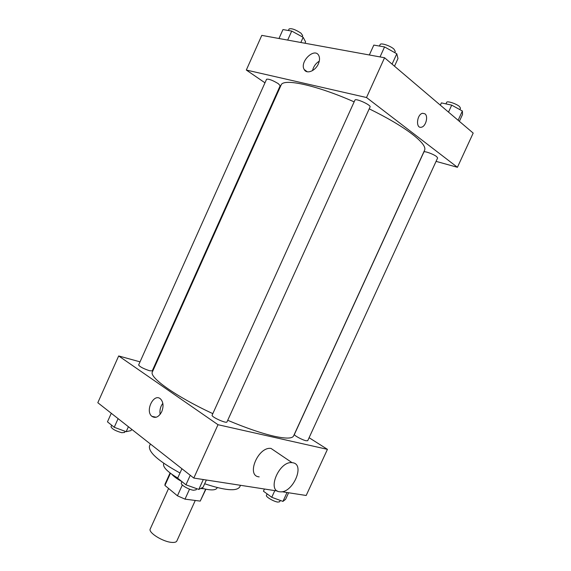 <?xml version="1.0" encoding="UTF-8"?>
<svg xmlns="http://www.w3.org/2000/svg" width="571" height="571" viewBox="0 0 571 571"><rect width="100%" height="100%" fill="white"/><g stroke="black" fill="none" stroke-linecap="round" stroke-linejoin="round"><path stroke-width="0.86" d="M168.573 488.469L150.259 528.924C147.896 532.5 163.128 542.015 171.985 542.407C174.669 542.586 176.289 542.107 176.846 540.987L195.268 500.46M182.335 484.993L177.438 495.792L164.933 485.45L165.005 484.187L170.072 472.974M205.66 489.176L200.235 501.102L205.895 489.226M200.235 501.102L185.011 499.147L177.438 495.792M189.543 489.154L185.011 499.147M203.74 488.755L200.664 488.498M196.652 488.648L196.138 489.79L193.562 490.261C188.787 489.718 180.243 484.672 181.357 483.066L181.999 481.646C177.267 479.055 173.884 476.599 171.85 474.287M170.444 473.259L164.933 485.45M217.23 487.577L217.009 488.055C215.588 490.475 210.378 490.503 201.37 488.141M177.717 478.034C167.453 471.832 162.756 467.099 163.627 463.845L163.848 463.367M240.477 485.3L239.741 486.92C236.622 491.538 224.931 490.482 204.668 483.751M180.001 472.995C158.395 461.132 148.232 452.132 149.516 445.987L150.409 444.002M309.097 437.707L327.44 449.348L306.184 495.485L281.917 491.724M277.485 491.039L193.797 478.063L97.812 402.712L118.682 355.954L140.038 361.85M227.715 420.292C246.087 428.014 261.547 433.332 274.094 436.223C285.785 438.771 292.288 438.671 293.594 435.93L424.61 150.202C426.009 147.032 421.89 141.701 412.255 134.185C401.77 126.234 387.423 117.783 369.216 108.833M354.148 101.866C315.77 84.908 282.952 78.07 281.096 85.1L152.407 371.885C148.774 377.153 175.44 396.303 212.826 413.647M154.498 365.84L155.048 365.99M327.44 449.348L218.008 424.71L118.682 355.954M149.552 370.736L152.229 370.886L280.175 85.729L278.313 83.673C272.645 80.268 268.727 78.791 266.571 79.248L138.632 364.983C139.759 366.76 143.4 368.673 149.552 370.736M306.049 440.741L307.719 440.712L437.636 157.96L436.587 156.582C433.432 154.063 424.089 150.723 423.889 152.022L294.4 434.41C293.615 435.273 302.173 439.941 306.049 440.741M226.972 421.926C226.551 423.882 210.935 416.787 212.126 415.181L354.941 100.118C355.469 97.905 371.386 105.114 370.065 106.963L226.972 421.926M218.008 424.71L193.797 478.063M161.75 411.684C158.802 417.073 155.498 418.614 151.85 416.316C144.777 410.799 153.992 392.555 160.608 399.022C163.385 402.134 163.763 406.359 161.75 411.684M259.184 476.864C245.78 476.043 258.063 446.408 271.018 448.428L276.121 451.875M292.844 462.767C305.549 464.58 292.423 493.822 279.854 491.774C266.464 491.188 279.126 460.84 292.059 462.66L292.844 462.767M160.158 414.346C159.502 410.313 160.394 406.638 162.828 403.326M436.066 161.372L457.428 167.289L366.511 97.527L246.315 70.04L264.973 82.816M277.606 91.467L278.084 91.795M246.315 70.04L261.789 35.373L384.561 57.75L473.188 133.093L457.428 167.289M384.561 57.75L366.511 97.527M318.361 63.888C315.356 71.047 306.627 74.444 304.207 69.526C299.311 61.882 314.592 47.022 318.768 55.515C319.896 57.807 319.76 60.597 318.361 63.888M424.974 113.836C428.557 116.363 425.723 126.705 421.327 127.233C415.467 128.732 416.816 114.15 422.654 113.279L424.974 113.836C428.557 116.363 425.716 126.705 421.319 127.233C415.467 128.732 416.809 114.15 422.654 113.279L424.967 113.836M312.523 70.604C313.522 66.507 315.77 63.352 319.275 61.133M394.511 66.207L397.98 58.563L396.788 53.767L384.561 46.929L373.812 45.095L369.337 54.98M396.788 53.767L392.077 64.138M384.561 46.929L380.029 56.929M379.451 46.058L380.122 44.574C380.621 42.575 390.307 45.73 393.94 49.092L395.289 51.433L394.747 52.625M304.978 43.246L305.592 41.883L303.158 37.308L291.724 31.07L282.966 29.578L278.976 38.507M303.158 37.308L300.831 42.49M291.724 31.07L287.677 40.091M288.398 30.506L289.083 28.971C291.424 28.115 295.385 29.506 300.974 33.154L302.687 35.559L302.152 36.758M459.37 121.345L462.51 114.507L462.382 111.017L451.711 105.135L441.376 102.894L440.341 105.171M462.382 111.017L458.12 120.288M451.711 105.135L448.506 112.116M445.958 103.893L446.665 102.337C447.05 100.653 456.529 103.758 459.555 106.584L460.497 108.212L459.848 109.618M206.367 480.011L203.055 487.299L198.801 489.418L185.939 484.808L177.66 478.163L181.921 468.748M203.29 479.54L198.801 489.418M190.257 475.286L185.939 484.808M131.644 429.271L131.052 430.591L126.177 431.69L114.236 427.279L107.462 421.841L111.288 413.29M128.404 426.73L126.177 431.69M118.104 418.643L114.236 427.279M111.666 425.217L111.01 426.68C111.916 428.921 115.499 430.934 121.759 432.711L124.606 432.454L125.12 431.305M288.605 492.759L285.593 499.318L282.945 501.395L271.746 497.298L263.438 491.196L264.437 489.012M287.027 492.516L282.945 501.395M274.808 490.625L271.746 497.298M267.121 493.901L266.443 495.385C265.444 496.713 273.837 501.659 277.863 502.095L279.662 501.766L280.282 500.417M271.018 448.428L292.059 462.66M156.161 417.251L151.85 416.316M307.227 71.76L304.207 69.526"/></g></svg>
